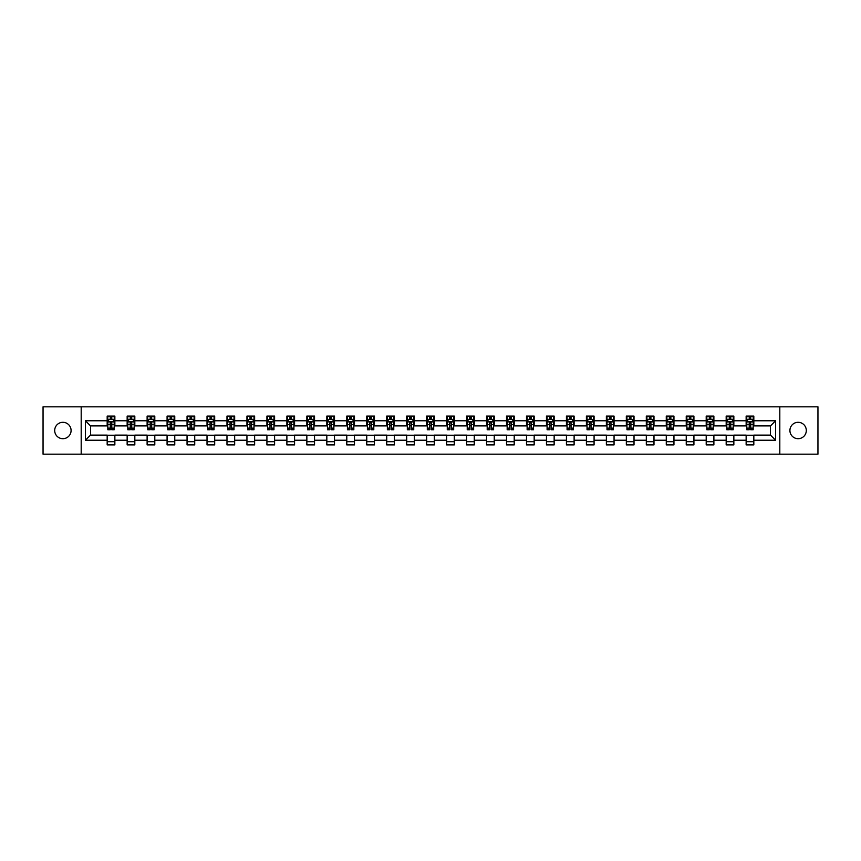 <?xml version="1.0" encoding="UTF-8"?>
<svg xmlns="http://www.w3.org/2000/svg" width="861" height="861" viewBox="0 0 861 861"><rect width="100%" height="100%" fill="white"/><g stroke="black" fill="none" stroke-linecap="round" stroke-linejoin="round"><path stroke-width="1.29" d="M798.115 422.31A8.19 8.19 0 0 0 789.914 430.5A8.19 8.19 0 0 0 798.115 438.69A8.19 8.19 0 0 0 806.305 430.5A8.19 8.19 0 0 0 798.115 422.31M62.885 422.31A8.19 8.19 0 0 0 54.695 430.5A8.19 8.19 0 0 0 62.885 438.69A8.19 8.19 0 0 0 71.086 430.5A8.19 8.19 0 0 0 62.885 422.31M779.808 454.177L817.95 454.177L817.95 406.822L779.808 406.822L779.808 454.177L81.192 454.177L81.192 406.822L43.05 406.822L43.05 454.177L81.192 454.177M779.808 406.822L81.192 406.822M753.827 420.771L753.827 416.1L746.143 416.1L746.143 420.771L733.852 420.771L733.852 416.1L726.178 416.1L726.178 420.771L713.887 420.771L713.887 416.1L706.203 416.1L706.203 420.771L693.923 420.771L693.923 416.1L686.239 416.1L686.239 420.771L673.948 420.771L673.948 416.1L666.274 416.1L666.274 420.771L653.983 420.771L653.983 416.1L646.31 416.1L646.31 420.771L634.019 420.771L634.019 416.1L626.334 416.1L626.334 420.771L614.054 420.771L614.054 416.1L606.37 416.1L606.37 420.771L594.079 420.771L594.079 416.1L586.406 416.1L586.406 420.771L574.115 420.771L574.115 416.1L566.43 416.1L566.43 420.771L554.15 420.771L554.15 416.1L546.466 416.1L546.466 420.771L534.175 420.771L534.175 416.1L526.501 416.1L526.501 420.771L514.211 420.771L514.211 416.1L506.526 416.1L506.526 420.771L494.246 420.771L494.246 416.1L486.562 416.1L486.562 420.771L474.271 420.771L474.271 416.1L466.597 416.1L466.597 420.771L454.307 420.771L454.307 416.1L446.633 416.1L446.633 420.771L434.342 420.771L434.342 416.1L426.658 416.1L426.658 420.771L414.367 420.771L414.367 416.1L406.693 416.1L406.693 420.771L394.403 420.771L394.403 416.1L386.729 416.1L386.729 420.771L374.438 420.771L374.438 416.1L366.754 416.1L366.754 420.771L354.474 420.771L354.474 416.1L346.789 416.1L346.789 420.771L334.498 420.771L334.498 416.1L326.825 416.1L326.825 420.771L314.534 420.771L314.534 416.1L306.85 416.1L306.85 420.771L294.57 420.771L294.57 416.1L286.885 416.1L286.885 420.771L274.594 420.771L274.594 416.1L266.921 416.1L266.921 420.771L254.63 420.771L254.63 416.1L246.946 416.1L246.946 420.771L234.666 420.771L234.666 416.1L226.981 416.1L226.981 420.771L214.69 420.771L214.69 416.1L207.017 416.1L207.017 420.771L194.726 420.771L194.726 416.1L187.052 416.1L187.052 420.771L174.761 420.771L174.761 416.1L167.077 416.1L167.077 420.771L154.797 420.771L154.797 416.1L147.113 416.1L147.113 420.771L134.822 420.771L134.822 416.1L127.148 416.1L127.148 420.771L114.857 420.771L114.857 416.1L107.173 416.1L107.173 420.771L85.422 420.771L85.422 440.229L90.534 435.106L107.173 435.106L107.173 444.9L114.857 444.9L114.857 435.106L127.148 435.106L127.148 444.9L134.822 444.9L134.822 435.106L147.113 435.106L147.113 444.9L154.797 444.9L154.797 435.106L167.077 435.106L167.077 444.9L174.761 444.9L174.761 435.106L187.052 435.106L187.052 444.9L194.726 444.9L194.726 435.106L207.017 435.106L207.017 444.9L214.69 444.9L214.69 435.106L226.981 435.106L226.981 444.9L234.666 444.9L234.666 435.106L246.946 435.106L246.946 444.9L254.63 444.9L254.63 435.106L266.921 435.106L266.921 444.9L274.594 444.9L274.594 435.106L286.885 435.106L286.885 444.9L294.57 444.9L294.57 435.106L306.85 435.106L306.85 444.9L314.534 444.9L314.534 435.106L326.825 435.106L326.825 444.9L334.498 444.9L334.498 435.106L346.789 435.106L346.789 444.9L354.474 444.9L354.474 435.106L366.754 435.106L366.754 444.9L374.438 444.9L374.438 435.106L386.729 435.106L386.729 444.9L394.403 444.9L394.403 435.106L406.693 435.106L406.693 444.9L414.367 444.9L414.367 435.106L426.658 435.106L426.658 444.9L434.342 444.9L434.342 435.106L446.633 435.106L446.633 444.9L454.307 444.9L454.307 435.106L466.597 435.106L466.597 444.9L474.271 444.9L474.271 435.106L486.562 435.106L486.562 444.9L494.246 444.9L494.246 435.106L506.526 435.106L506.526 444.9L514.211 444.9L514.211 435.106L526.501 435.106L526.501 444.9L534.175 444.9L534.175 435.106L546.466 435.106L546.466 444.9L554.15 444.9L554.15 435.106L566.43 435.106L566.43 444.9L574.115 444.9L574.115 435.106L586.406 435.106L586.406 444.9L594.079 444.9L594.079 435.106L606.37 435.106L606.37 444.9L614.054 444.9L614.054 435.106L626.334 435.106L626.334 444.9L634.019 444.9L634.019 435.106L646.31 435.106L646.31 444.9L653.983 444.9L653.983 435.106L666.274 435.106L666.274 444.9L673.948 444.9L673.948 435.106L686.239 435.106L686.239 444.9L693.923 444.9L693.923 435.106L706.203 435.106L706.203 444.9L713.887 444.9L713.887 435.106L726.178 435.106L726.178 444.9L733.852 444.9L733.852 435.106L746.143 435.106L746.143 444.9L753.827 444.9L753.827 435.106L770.466 435.106L770.466 425.894L753.827 425.894L753.827 420.771L775.578 420.771L775.578 440.229L753.827 440.229M746.143 440.229L733.852 440.229M726.178 440.229L713.887 440.229M706.203 440.229L693.923 440.229M686.239 440.229L673.948 440.229M666.274 440.229L653.983 440.229M646.31 440.229L634.019 440.229M626.334 440.229L614.054 440.229M606.37 440.229L594.079 440.229M586.406 440.229L574.115 440.229M566.43 440.229L554.15 440.229M546.466 440.229L534.175 440.229M526.501 440.229L514.211 440.229M506.526 440.229L494.246 440.229M486.562 440.229L474.271 440.229M466.597 440.229L454.307 440.229M446.633 440.229L434.342 440.229M426.658 440.229L414.367 440.229M406.693 440.229L394.403 440.229M386.729 440.229L374.438 440.229M366.754 440.229L354.474 440.229M346.789 440.229L334.498 440.229M326.825 440.229L314.534 440.229M306.85 440.229L294.57 440.229M286.885 440.229L274.594 440.229M266.921 440.229L254.63 440.229M246.946 440.229L234.666 440.229M226.981 440.229L214.69 440.229M207.017 440.229L194.726 440.229M187.052 440.229L174.761 440.229M167.077 440.229L154.797 440.229M147.113 440.229L134.822 440.229M127.148 440.229L114.857 440.229M107.173 440.229L85.422 440.229M746.143 420.771L746.143 425.894L733.852 425.894L733.852 420.771M726.178 420.771L726.178 425.894L713.887 425.894L713.887 420.771M706.203 420.771L706.203 425.894L693.923 425.894L693.923 420.771M686.239 420.771L686.239 425.894L673.948 425.894L673.948 420.771M666.274 420.771L666.274 425.894L653.983 425.894L653.983 420.771M646.31 420.771L646.31 425.894L634.019 425.894L634.019 420.771M626.334 420.771L626.334 425.894L614.054 425.894L614.054 420.771M606.37 420.771L606.37 425.894L594.079 425.894L594.079 420.771M586.406 420.771L586.406 425.894L574.115 425.894L574.115 420.771M566.43 420.771L566.43 425.894L554.15 425.894L554.15 420.771M546.466 420.771L546.466 425.894L534.175 425.894L534.175 420.771M526.501 420.771L526.501 425.894L514.211 425.894L514.211 420.771M506.526 420.771L506.526 425.894L494.246 425.894L494.246 420.771M486.562 420.771L486.562 425.894L474.271 425.894L474.271 420.771M466.597 420.771L466.597 425.894L454.307 425.894L454.307 420.771M446.633 420.771L446.633 425.894L434.342 425.894L434.342 420.771M426.658 420.771L426.658 425.894L414.367 425.894L414.367 420.771M406.693 420.771L406.693 425.894L394.403 425.894L394.403 420.771M386.729 420.771L386.729 425.894L374.438 425.894L374.438 420.771M366.754 420.771L366.754 425.894L354.474 425.894L354.474 420.771M346.789 420.771L346.789 425.894L334.498 425.894L334.498 420.771M326.825 420.771L326.825 425.894L314.534 425.894L314.534 420.771M306.85 420.771L306.85 425.894L294.57 425.894L294.57 420.771M286.885 420.771L286.885 425.894L274.594 425.894L274.594 420.771M266.921 420.771L266.921 425.894L254.63 425.894L254.63 420.771M246.946 420.771L246.946 425.894L234.666 425.894L234.666 420.771M226.981 420.771L226.981 425.894L214.69 425.894L214.69 420.771M207.017 420.771L207.017 425.894L194.726 425.894L194.726 420.771M187.052 420.771L187.052 425.894L174.761 425.894L174.761 420.771M167.077 420.771L167.077 425.894L154.797 425.894L154.797 420.771M147.113 420.771L147.113 425.894L134.822 425.894L134.822 420.771M127.148 420.771L127.148 425.894L114.857 425.894L114.857 420.771M107.173 420.771L107.173 425.894L90.534 425.894L85.422 420.771M90.534 425.894L90.534 435.106M775.578 440.229L770.466 435.106M770.466 425.894L775.578 420.771M107.173 419.296L107.819 419.296M110.251 419.296L111.79 419.296M114.212 419.296L114.857 419.296M107.173 425.764L107.819 425.764M110.251 425.764L111.79 425.764M114.212 425.764L114.857 425.764M107.173 435.235L114.857 435.235M107.173 441.704L114.857 441.704M127.148 435.235L134.822 435.235M127.148 441.704L134.822 441.704M127.148 419.296L127.783 419.296M130.215 419.296L131.755 419.296M134.187 419.296L134.822 419.296M127.148 425.764L127.783 425.764M130.215 425.764L131.755 425.764M134.187 425.764L134.822 425.764M147.113 435.235L154.797 435.235M147.113 441.704L154.797 441.704M147.113 419.296L147.748 419.296M150.18 419.296L151.719 419.296M154.151 419.296L154.797 419.296M147.113 425.764L147.748 425.764M150.18 425.764L151.719 425.764M154.151 425.764L154.797 425.764M167.077 435.235L174.761 435.235M167.077 441.704L174.761 441.704M167.077 419.296L167.723 419.296M170.155 419.296L171.683 419.296M174.116 419.296L174.761 419.296M167.077 425.764L167.723 425.764M170.155 425.764L171.683 425.764M174.116 425.764L174.761 425.764M187.052 435.235L194.726 435.235M187.052 441.704L194.726 441.704M187.052 419.296L187.687 419.296M190.12 419.296L191.659 419.296M194.091 419.296L194.726 419.296M187.052 425.764L187.687 425.764M190.12 425.764L191.659 425.764M194.091 425.764L194.726 425.764M207.017 435.235L214.69 435.235M207.017 441.704L214.69 441.704M207.017 419.296L207.652 419.296M210.084 419.296L211.623 419.296M214.055 419.296L214.69 419.296M207.017 425.764L207.652 425.764M210.084 425.764L211.623 425.764M214.055 425.764L214.69 425.764M226.981 435.235L234.666 435.235M226.981 441.704L234.666 441.704M226.981 419.296L227.627 419.296M230.059 419.296L231.587 419.296M234.02 419.296L234.666 419.296M226.981 425.764L227.627 425.764M230.059 425.764L231.587 425.764M234.02 425.764L234.666 425.764M246.946 435.235L254.63 435.235M246.946 441.704L254.63 441.704M246.946 419.296L247.591 419.296M250.024 419.296L251.563 419.296M253.995 419.296L254.63 419.296M246.946 425.764L247.591 425.764M250.024 425.764L251.563 425.764M253.995 425.764L254.63 425.764M266.921 435.235L274.594 435.235M266.921 441.704L274.594 441.704M266.921 419.296L267.556 419.296M269.988 419.296L271.527 419.296M273.959 419.296L274.594 419.296M266.921 425.764L267.556 425.764M269.988 425.764L271.527 425.764M273.959 425.764L274.594 425.764M286.885 435.235L294.57 435.235M286.885 441.704L294.57 441.704M286.885 419.296L287.531 419.296M289.963 419.296L291.492 419.296M293.924 419.296L294.57 419.296M286.885 425.764L287.531 425.764M289.963 425.764L291.492 425.764M293.924 425.764L294.57 425.764M306.85 435.235L314.534 435.235M306.85 441.704L314.534 441.704M306.85 419.296L307.495 419.296M309.928 419.296L311.467 419.296M313.899 419.296L314.534 419.296M306.85 425.764L307.495 425.764M309.928 425.764L311.467 425.764M313.899 425.764L314.534 425.764M326.825 435.235L334.498 435.235M326.825 441.704L334.498 441.704M326.825 419.296L327.46 419.296M329.892 419.296L331.431 419.296M333.864 419.296L334.498 419.296M326.825 425.764L327.46 425.764M329.892 425.764L331.431 425.764M333.864 425.764L334.498 425.764M346.789 435.235L354.474 435.235M346.789 441.704L354.474 441.704M346.789 419.296L347.424 419.296M349.857 419.296L351.396 419.296M353.828 419.296L354.474 419.296M346.789 425.764L347.424 425.764M349.857 425.764L351.396 425.764M353.828 425.764L354.474 425.764M366.754 435.235L374.438 435.235M366.754 441.704L374.438 441.704M366.754 419.296L367.399 419.296M369.832 419.296L371.36 419.296M373.792 419.296L374.438 419.296M366.754 425.764L367.399 425.764M369.832 425.764L371.36 425.764M373.792 425.764L374.438 425.764M386.729 435.235L394.403 435.235M386.729 441.704L394.403 441.704M386.729 419.296L387.364 419.296M389.796 419.296L391.335 419.296M393.768 419.296L394.403 419.296M386.729 425.764L387.364 425.764M389.796 425.764L391.335 425.764M393.768 425.764L394.403 425.764M406.693 435.235L414.367 435.235M406.693 441.704L414.367 441.704M406.693 419.296L407.328 419.296M409.761 419.296L411.3 419.296M413.732 419.296L414.367 419.296M406.693 425.764L407.328 425.764M409.761 425.764L411.3 425.764M413.732 425.764L414.367 425.764M426.658 435.235L434.342 435.235M426.658 441.704L434.342 441.704M426.658 419.296L427.304 419.296M429.736 419.296L431.264 419.296M433.696 419.296L434.342 419.296M426.658 425.764L427.304 425.764M429.736 425.764L431.264 425.764M433.696 425.764L434.342 425.764M446.633 435.235L454.307 435.235M446.633 441.704L454.307 441.704M446.633 419.296L447.268 419.296M449.7 419.296L451.239 419.296M453.672 419.296L454.307 419.296M446.633 425.764L447.268 425.764M449.7 425.764L451.239 425.764M453.672 425.764L454.307 425.764M466.597 435.235L474.271 435.235M466.597 441.704L474.271 441.704M466.597 419.296L467.232 419.296M469.665 419.296L471.204 419.296M473.636 419.296L474.271 419.296M466.597 425.764L467.232 425.764M469.665 425.764L471.204 425.764M473.636 425.764L474.271 425.764M486.562 435.235L494.246 435.235M486.562 441.704L494.246 441.704M486.562 419.296L487.208 419.296M489.64 419.296L491.168 419.296M493.601 419.296L494.246 419.296M486.562 425.764L487.208 425.764M489.64 425.764L491.168 425.764M493.601 425.764L494.246 425.764M506.526 435.235L514.211 435.235M506.526 441.704L514.211 441.704M506.526 419.296L507.172 419.296M509.604 419.296L511.143 419.296M513.576 419.296L514.211 419.296M506.526 425.764L507.172 425.764M509.604 425.764L511.143 425.764M513.576 425.764L514.211 425.764M526.501 435.235L534.175 435.235M526.501 441.704L534.175 441.704M526.501 419.296L527.136 419.296M529.569 419.296L531.108 419.296M533.54 419.296L534.175 419.296M526.501 425.764L527.136 425.764M529.569 425.764L531.108 425.764M533.54 425.764L534.175 425.764M546.466 435.235L554.15 435.235M546.466 441.704L554.15 441.704M546.466 419.296L547.101 419.296M549.533 419.296L551.072 419.296M553.505 419.296L554.15 419.296M546.466 425.764L547.101 425.764M549.533 425.764L551.072 425.764M553.505 425.764L554.15 425.764M566.43 435.235L574.115 435.235M566.43 441.704L574.115 441.704M566.43 419.296L567.076 419.296M569.508 419.296L571.037 419.296M573.469 419.296L574.115 419.296M566.43 425.764L567.076 425.764M569.508 425.764L571.037 425.764M573.469 425.764L574.115 425.764M586.406 435.235L594.079 435.235M586.406 441.704L594.079 441.704M586.406 419.296L587.041 419.296M589.473 419.296L591.012 419.296M593.444 419.296L594.079 419.296M586.406 425.764L587.041 425.764M589.473 425.764L591.012 425.764M593.444 425.764L594.079 425.764M606.37 435.235L614.054 435.235M606.37 441.704L614.054 441.704M606.37 419.296L607.005 419.296M609.437 419.296L610.976 419.296M613.409 419.296L614.054 419.296M606.37 425.764L607.005 425.764M609.437 425.764L610.976 425.764M613.409 425.764L614.054 425.764M626.334 435.235L634.019 435.235M626.334 441.704L634.019 441.704M626.334 419.296L626.98 419.296M629.413 419.296L630.941 419.296M633.373 419.296L634.019 419.296M626.334 425.764L626.98 425.764M629.413 425.764L630.941 425.764M633.373 425.764L634.019 425.764M646.31 435.235L653.983 435.235M646.31 441.704L653.983 441.704M646.31 419.296L646.945 419.296M649.377 419.296L650.916 419.296M653.348 419.296L653.983 419.296M646.31 425.764L646.945 425.764M649.377 425.764L650.916 425.764M653.348 425.764L653.983 425.764M666.274 435.235L673.948 435.235M666.274 441.704L673.948 441.704M666.274 419.296L666.909 419.296M669.341 419.296L670.88 419.296M673.313 419.296L673.948 419.296M666.274 425.764L666.909 425.764M669.341 425.764L670.88 425.764M673.313 425.764L673.948 425.764M686.239 435.235L693.923 435.235M686.239 441.704L693.923 441.704M686.239 419.296L686.884 419.296M689.317 419.296L690.845 419.296M693.277 419.296L693.923 419.296M686.239 425.764L686.884 425.764M689.317 425.764L690.845 425.764M693.277 425.764L693.923 425.764M706.203 435.235L713.887 435.235M706.203 441.704L713.887 441.704M706.203 419.296L706.849 419.296M709.281 419.296L710.82 419.296M713.252 419.296L713.887 419.296M706.203 425.764L706.849 425.764M709.281 425.764L710.82 425.764M713.252 425.764L713.887 425.764M726.178 435.235L733.852 435.235M726.178 441.704L733.852 441.704M726.178 419.296L726.813 419.296M729.245 419.296L730.785 419.296M733.217 419.296L733.852 419.296M726.178 425.764L726.813 425.764M729.245 425.764L730.785 425.764M733.217 425.764L733.852 425.764M746.143 435.235L753.827 435.235M746.143 441.704L753.827 441.704M746.143 419.296L746.788 419.296M749.21 419.296L750.749 419.296M753.181 419.296L753.827 419.296M746.143 425.764L746.788 425.764M749.21 425.764L750.749 425.764M753.181 425.764L753.827 425.764M111.79 417.768L110.251 417.768M114.212 428.132L111.79 428.132L111.79 429.736L114.212 429.736L114.212 421.922L112.942 419.361L109.099 419.361L107.819 421.922L107.819 429.736L110.251 429.736L110.251 428.132L107.819 428.132M107.819 421.922L107.819 416.1M114.212 421.922L114.212 416.1M110.251 419.361L110.251 416.1M111.79 416.1L111.79 419.361M111.79 428.132L111.79 422.88L110.251 422.88L110.251 428.132M131.755 417.768L130.215 417.768M134.187 428.132L131.755 428.132L131.755 429.736L134.187 429.736L134.187 421.922L132.906 419.361L129.064 419.361L127.783 421.922L127.783 429.736L130.215 429.736L130.215 428.132L127.783 428.132M127.783 421.922L127.783 416.1M134.187 421.922L134.187 416.1M130.215 419.361L130.215 416.1M131.755 416.1L131.755 419.361M131.755 428.132L131.755 422.88L130.215 422.88L130.215 428.132M151.719 417.768L150.18 417.768M154.151 428.132L151.719 428.132L151.719 429.736L154.151 429.736L154.151 421.922L152.871 419.361L149.028 419.361L147.748 421.922L147.748 429.736L150.18 429.736L150.18 428.132L147.748 428.132M147.748 421.922L147.748 416.1M154.151 421.922L154.151 416.1M150.18 419.361L150.18 416.1M151.719 416.1L151.719 419.361M151.719 428.132L151.719 422.88L150.18 422.88L150.18 428.132M171.683 417.768L170.155 417.768M174.116 428.132L171.683 428.132L171.683 429.736L174.116 429.736L174.116 421.922L172.835 419.361L169.004 419.361L167.723 421.922L167.723 429.736L170.155 429.736L170.155 428.132L167.723 428.132M167.723 421.922L167.723 416.1M174.116 421.922L174.116 416.1M170.155 419.361L170.155 416.1M171.683 416.1L171.683 419.361M171.683 428.132L171.683 422.88L170.155 422.88L170.155 428.132M191.659 417.768L190.12 417.768M194.091 428.132L191.659 428.132L191.659 429.736L194.091 429.736L194.091 421.922L192.81 419.361L188.968 419.361L187.687 421.922L187.687 429.736L190.12 429.736L190.12 428.132L187.687 428.132M187.687 421.922L187.687 416.1M194.091 421.922L194.091 416.1M190.12 419.361L190.12 416.1M191.659 416.1L191.659 419.361M191.659 428.132L191.659 422.88L190.12 422.88L190.12 428.132M211.623 417.768L210.084 417.768M214.055 428.132L211.623 428.132L211.623 429.736L214.055 429.736L214.055 421.922L212.775 419.361L208.932 419.361L207.652 421.922L207.652 429.736L210.084 429.736L210.084 428.132L207.652 428.132M207.652 421.922L207.652 416.1M214.055 421.922L214.055 416.1M210.084 419.361L210.084 416.1M211.623 416.1L211.623 419.361M211.623 428.132L211.623 422.88L210.084 422.88L210.084 428.132M231.587 417.768L230.059 417.768M234.02 428.132L231.587 428.132L231.587 429.736L234.02 429.736L234.02 421.922L232.739 419.361L228.908 419.361L227.627 421.922L227.627 429.736L230.059 429.736L230.059 428.132L227.627 428.132M227.627 421.922L227.627 416.1M234.02 421.922L234.02 416.1M230.059 419.361L230.059 416.1M231.587 416.1L231.587 419.361M231.587 428.132L231.587 422.88L230.059 422.88L230.059 428.132M251.563 417.768L250.024 417.768M253.995 428.132L251.563 428.132L251.563 429.736L253.995 429.736L253.995 421.922L252.714 419.361L248.872 419.361L247.591 421.922L247.591 429.736L250.024 429.736L250.024 428.132L247.591 428.132M247.591 421.922L247.591 416.1M253.995 421.922L253.995 416.1M250.024 419.361L250.024 416.1M251.563 416.1L251.563 419.361M251.563 428.132L251.563 422.88L250.024 422.88L250.024 428.132M271.527 417.768L269.988 417.768M273.959 428.132L271.527 428.132L271.527 429.736L273.959 429.736L273.959 421.922L272.679 419.361L268.836 419.361L267.556 421.922L267.556 429.736L269.988 429.736L269.988 428.132L267.556 428.132M267.556 421.922L267.556 416.1M273.959 421.922L273.959 416.1M269.988 419.361L269.988 416.1M271.527 416.1L271.527 419.361M271.527 428.132L271.527 422.88L269.988 422.88L269.988 428.132M291.492 417.768L289.963 417.768M293.924 428.132L291.492 428.132L291.492 429.736L293.924 429.736L293.924 421.922L292.643 419.361L288.801 419.361L287.531 421.922L287.531 429.736L289.963 429.736L289.963 428.132L287.531 428.132M287.531 421.922L287.531 416.1M293.924 421.922L293.924 416.1M289.963 419.361L289.963 416.1M291.492 416.1L291.492 419.361M291.492 428.132L291.492 422.88L289.963 422.88L289.963 428.132M311.467 417.768L309.928 417.768M313.899 428.132L311.467 428.132L311.467 429.736L313.899 429.736L313.899 421.922L312.618 419.361L308.776 419.361L307.495 421.922L307.495 429.736L309.928 429.736L309.928 428.132L307.495 428.132M307.495 421.922L307.495 416.1M313.899 421.922L313.899 416.1M309.928 419.361L309.928 416.1M311.467 416.1L311.467 419.361M311.467 428.132L311.467 422.88L309.928 422.88L309.928 428.132M331.431 417.768L329.892 417.768M333.864 428.132L331.431 428.132L331.431 429.736L333.864 429.736L333.864 421.922L332.583 419.361L328.741 419.361L327.46 421.922L327.46 429.736L329.892 429.736L329.892 428.132L327.46 428.132M327.46 421.922L327.46 416.1M333.864 421.922L333.864 416.1M329.892 419.361L329.892 416.1M331.431 416.1L331.431 419.361M331.431 428.132L331.431 422.88L329.892 422.88L329.892 428.132M351.396 417.768L349.857 417.768M353.828 428.132L351.396 428.132L351.396 429.736L353.828 429.736L353.828 421.922L352.547 419.361L348.705 419.361L347.424 421.922L347.424 429.736L349.857 429.736L349.857 428.132L347.424 428.132M347.424 421.922L347.424 416.1M353.828 421.922L353.828 416.1M349.857 419.361L349.857 416.1M351.396 416.1L351.396 419.361M351.396 428.132L351.396 422.88L349.857 422.88L349.857 428.132M371.36 417.768L369.832 417.768M373.792 428.132L371.36 428.132L371.36 429.736L373.792 429.736L373.792 421.922L372.512 419.361L368.68 419.361L367.399 421.922L367.399 429.736L369.832 429.736L369.832 428.132L367.399 428.132M367.399 421.922L367.399 416.1M373.792 421.922L373.792 416.1M369.832 419.361L369.832 416.1M371.36 416.1L371.36 419.361M371.36 428.132L371.36 422.88L369.832 422.88L369.832 428.132M391.335 417.768L389.796 417.768M393.768 428.132L391.335 428.132L391.335 429.736L393.768 429.736L393.768 421.922L392.487 419.361L388.645 419.361L387.364 421.922L387.364 429.736L389.796 429.736L389.796 428.132L387.364 428.132M387.364 421.922L387.364 416.1M393.768 421.922L393.768 416.1M389.796 419.361L389.796 416.1M391.335 416.1L391.335 419.361M391.335 428.132L391.335 422.88L389.796 422.88L389.796 428.132M411.3 417.768L409.761 417.768M413.732 428.132L411.3 428.132L411.3 429.736L413.732 429.736L413.732 421.922L412.451 419.361L408.609 419.361L407.328 421.922L407.328 429.736L409.761 429.736L409.761 428.132L407.328 428.132M407.328 421.922L407.328 416.1M413.732 421.922L413.732 416.1M409.761 419.361L409.761 416.1M411.3 416.1L411.3 419.361M411.3 428.132L411.3 422.88L409.761 422.88L409.761 428.132M431.264 417.768L429.736 417.768M433.696 428.132L431.264 428.132L431.264 429.736L433.696 429.736L433.696 421.922L432.416 419.361L428.584 419.361L427.304 421.922L427.304 429.736L429.736 429.736L429.736 428.132L427.304 428.132M427.304 421.922L427.304 416.1M433.696 421.922L433.696 416.1M429.736 419.361L429.736 416.1M431.264 416.1L431.264 419.361M431.264 428.132L431.264 422.88L429.736 422.88L429.736 428.132M451.239 417.768L449.7 417.768M453.672 428.132L451.239 428.132L451.239 429.736L453.672 429.736L453.672 421.922L452.391 419.361L448.549 419.361L447.268 421.922L447.268 429.736L449.7 429.736L449.7 428.132L447.268 428.132M447.268 421.922L447.268 416.1M453.672 421.922L453.672 416.1M449.7 419.361L449.7 416.1M451.239 416.1L451.239 419.361M451.239 428.132L451.239 422.88L449.7 422.88L449.7 428.132M471.204 417.768L469.665 417.768M473.636 428.132L471.204 428.132L471.204 429.736L473.636 429.736L473.636 421.922L472.355 419.361L468.513 419.361L467.232 421.922L467.232 429.736L469.665 429.736L469.665 428.132L467.232 428.132M467.232 421.922L467.232 416.1M473.636 421.922L473.636 416.1M469.665 419.361L469.665 416.1M471.204 416.1L471.204 419.361M471.204 428.132L471.204 422.88L469.665 422.88L469.665 428.132M491.168 417.768L489.64 417.768M493.601 428.132L491.168 428.132L491.168 429.736L493.601 429.736L493.601 421.922L492.32 419.361L488.488 419.361L487.208 421.922L487.208 429.736L489.64 429.736L489.64 428.132L487.208 428.132M487.208 421.922L487.208 416.1M493.601 421.922L493.601 416.1M489.64 419.361L489.64 416.1M491.168 416.1L491.168 419.361M491.168 428.132L491.168 422.88L489.64 422.88L489.64 428.132M511.143 417.768L509.604 417.768M513.576 428.132L511.143 428.132L511.143 429.736L513.576 429.736L513.576 421.922L512.295 419.361L508.453 419.361L507.172 421.922L507.172 429.736L509.604 429.736L509.604 428.132L507.172 428.132M507.172 421.922L507.172 416.1M513.576 421.922L513.576 416.1M509.604 419.361L509.604 416.1M511.143 416.1L511.143 419.361M511.143 428.132L511.143 422.88L509.604 422.88L509.604 428.132M531.108 417.768L529.569 417.768M533.54 428.132L531.108 428.132L531.108 429.736L533.54 429.736L533.54 421.922L532.259 419.361L528.417 419.361L527.136 421.922L527.136 429.736L529.569 429.736L529.569 428.132L527.136 428.132M527.136 421.922L527.136 416.1M533.54 421.922L533.54 416.1M529.569 419.361L529.569 416.1M531.108 416.1L531.108 419.361M531.108 428.132L531.108 422.88L529.569 422.88L529.569 428.132M551.072 417.768L549.533 417.768M553.505 428.132L551.072 428.132L551.072 429.736L553.505 429.736L553.505 421.922L552.224 419.361L548.382 419.361L547.101 421.922L547.101 429.736L549.533 429.736L549.533 428.132L547.101 428.132M547.101 421.922L547.101 416.1M553.505 421.922L553.505 416.1M549.533 419.361L549.533 416.1M551.072 416.1L551.072 419.361M551.072 428.132L551.072 422.88L549.533 422.88L549.533 428.132M571.037 417.768L569.508 417.768M573.469 428.132L571.037 428.132L571.037 429.736L573.469 429.736L573.469 421.922L572.199 419.361L568.357 419.361L567.076 421.922L567.076 429.736L569.508 429.736L569.508 428.132L567.076 428.132M567.076 421.922L567.076 416.1M573.469 421.922L573.469 416.1M569.508 419.361L569.508 416.1M571.037 416.1L571.037 419.361M571.037 428.132L571.037 422.88L569.508 422.88L569.508 428.132M591.012 417.768L589.473 417.768M593.444 428.132L591.012 428.132L591.012 429.736L593.444 429.736L593.444 421.922L592.164 419.361L588.321 419.361L587.041 421.922L587.041 429.736L589.473 429.736L589.473 428.132L587.041 428.132M587.041 421.922L587.041 416.1M593.444 421.922L593.444 416.1M589.473 419.361L589.473 416.1M591.012 416.1L591.012 419.361M591.012 428.132L591.012 422.88L589.473 422.88L589.473 428.132M610.976 417.768L609.437 417.768M613.409 428.132L610.976 428.132L610.976 429.736L613.409 429.736L613.409 421.922L612.128 419.361L608.286 419.361L607.005 421.922L607.005 429.736L609.437 429.736L609.437 428.132L607.005 428.132M607.005 421.922L607.005 416.1M613.409 421.922L613.409 416.1M609.437 419.361L609.437 416.1M610.976 416.1L610.976 419.361M610.976 428.132L610.976 422.88L609.437 422.88L609.437 428.132M630.941 417.768L629.413 417.768M633.373 428.132L630.941 428.132L630.941 429.736L633.373 429.736L633.373 421.922L632.092 419.361L628.261 419.361L626.98 421.922L626.98 429.736L629.413 429.736L629.413 428.132L626.98 428.132M626.98 421.922L626.98 416.1M633.373 421.922L633.373 416.1M629.413 419.361L629.413 416.1M630.941 416.1L630.941 419.361M630.941 428.132L630.941 422.88L629.413 422.88L629.413 428.132M650.916 417.768L649.377 417.768M653.348 428.132L650.916 428.132L650.916 429.736L653.348 429.736L653.348 421.922L652.068 419.361L648.225 419.361L646.945 421.922L646.945 429.736L649.377 429.736L649.377 428.132L646.945 428.132M646.945 421.922L646.945 416.1M653.348 421.922L653.348 416.1M649.377 419.361L649.377 416.1M650.916 416.1L650.916 419.361M650.916 428.132L650.916 422.88L649.377 422.88L649.377 428.132M670.88 417.768L669.341 417.768M673.313 428.132L670.88 428.132L670.88 429.736L673.313 429.736L673.313 421.922L672.032 419.361L668.19 419.361L666.909 421.922L666.909 429.736L669.341 429.736L669.341 428.132L666.909 428.132M666.909 421.922L666.909 416.1M673.313 421.922L673.313 416.1M669.341 419.361L669.341 416.1M670.88 416.1L670.88 419.361M670.88 428.132L670.88 422.88L669.341 422.88L669.341 428.132M690.845 417.768L689.317 417.768M693.277 428.132L690.845 428.132L690.845 429.736L693.277 429.736L693.277 421.922L691.996 419.361L688.165 419.361L686.884 421.922L686.884 429.736L689.317 429.736L689.317 428.132L686.884 428.132M686.884 421.922L686.884 416.1M693.277 421.922L693.277 416.1M689.317 419.361L689.317 416.1M690.845 416.1L690.845 419.361M690.845 428.132L690.845 422.88L689.317 422.88L689.317 428.132M710.82 417.768L709.281 417.768M713.252 428.132L710.82 428.132L710.82 429.736L713.252 429.736L713.252 421.922L711.972 419.361L708.129 419.361L706.849 421.922L706.849 429.736L709.281 429.736L709.281 428.132L706.849 428.132M706.849 421.922L706.849 416.1M713.252 421.922L713.252 416.1M709.281 419.361L709.281 416.1M710.82 416.1L710.82 419.361M710.82 428.132L710.82 422.88L709.281 422.88L709.281 428.132M730.785 417.768L729.245 417.768M733.217 428.132L730.785 428.132L730.785 429.736L733.217 429.736L733.217 421.922L731.936 419.361L728.094 419.361L726.813 421.922L726.813 429.736L729.245 429.736L729.245 428.132L726.813 428.132M726.813 421.922L726.813 416.1M733.217 421.922L733.217 416.1M729.245 419.361L729.245 416.1M730.785 416.1L730.785 419.361M730.785 428.132L730.785 422.88L729.245 422.88L729.245 428.132M750.749 417.768L749.21 417.768M753.181 428.132L750.749 428.132L750.749 429.736L753.181 429.736L753.181 421.922L751.901 419.361L748.058 419.361L746.788 421.922L746.788 429.736L749.21 429.736L749.21 428.132L746.788 428.132M746.788 421.922L746.788 416.1M753.181 421.922L753.181 416.1M749.21 419.361L749.21 416.1M750.749 416.1L750.749 419.361M750.749 428.132L750.749 422.88L749.21 422.88L749.21 428.132M114.19 421.858L107.851 421.858M107.819 419.522L109.024 419.522M113.017 419.522L114.212 419.522M110.251 424.699L107.819 424.699M114.212 424.699L111.79 424.699M111.79 418.575L110.251 418.575M134.155 421.858L127.815 421.858M127.783 419.522L128.989 419.522M132.981 419.522L134.187 419.522M130.215 424.699L127.783 424.699M134.187 424.699L131.755 424.699M131.755 418.575L130.215 418.575M154.119 421.858L147.78 421.858M147.748 419.522L148.953 419.522M152.946 419.522L154.151 419.522M150.18 424.699L147.748 424.699M154.151 424.699L151.719 424.699M151.719 418.575L150.18 418.575M174.083 421.858L167.755 421.858M167.723 419.522L168.928 419.522M172.921 419.522L174.116 419.522M170.155 424.699L167.723 424.699M174.116 424.699L171.683 424.699M171.683 418.575L170.155 418.575M194.059 421.858L187.72 421.858M187.687 419.522L188.893 419.522M192.886 419.522L194.091 419.522M190.12 424.699L187.687 424.699M194.091 424.699L191.659 424.699M191.659 418.575L190.12 418.575M214.023 421.858L207.684 421.858M207.652 419.522L208.857 419.522M212.85 419.522L214.055 419.522M210.084 424.699L207.652 424.699M214.055 424.699L211.623 424.699M211.623 418.575L210.084 418.575M233.988 421.858L227.659 421.858M227.627 419.522L228.822 419.522M232.825 419.522L234.02 419.522M230.059 424.699L227.627 424.699M234.02 424.699L231.587 424.699M231.587 418.575L230.059 418.575M253.963 421.858L247.624 421.858M247.591 419.522L248.797 419.522M252.79 419.522L253.995 419.522M250.024 424.699L247.591 424.699M253.995 424.699L251.563 424.699M251.563 418.575L250.024 418.575M273.927 421.858L267.588 421.858M267.556 419.522L268.761 419.522M272.754 419.522L273.959 419.522M269.988 424.699L267.556 424.699M273.959 424.699L271.527 424.699M271.527 418.575L269.988 418.575M293.892 421.858L287.563 421.858M287.531 419.522L288.726 419.522M292.718 419.522L293.924 419.522M289.963 424.699L287.531 424.699M293.924 424.699L291.492 424.699M291.492 418.575L289.963 418.575M313.867 421.858L307.528 421.858M307.495 419.522L308.701 419.522M312.694 419.522L313.899 419.522M309.928 424.699L307.495 424.699M313.899 424.699L311.467 424.699M311.467 418.575L309.928 418.575M333.831 421.858L327.492 421.858M327.46 419.522L328.665 419.522M332.658 419.522L333.864 419.522M329.892 424.699L327.46 424.699M333.864 424.699L331.431 424.699M331.431 418.575L329.892 418.575M353.796 421.858L347.457 421.858M347.424 419.522L348.63 419.522M352.623 419.522L353.828 419.522M349.857 424.699L347.424 424.699M353.828 424.699L351.396 424.699M351.396 418.575L349.857 418.575M373.76 421.858L367.432 421.858M367.399 419.522L368.605 419.522M372.598 419.522L373.792 419.522M369.832 424.699L367.399 424.699M373.792 424.699L371.36 424.699M371.36 418.575L369.832 418.575M393.735 421.858L387.396 421.858M387.364 419.522L388.569 419.522M392.562 419.522L393.768 419.522M389.796 424.699L387.364 424.699M393.768 424.699L391.335 424.699M391.335 418.575L389.796 418.575M413.7 421.858L407.361 421.858M407.328 419.522L408.534 419.522M412.527 419.522L413.732 419.522M409.761 424.699L407.328 424.699M413.732 424.699L411.3 424.699M411.3 418.575L409.761 418.575M433.664 421.858L427.336 421.858M427.304 419.522L428.498 419.522M432.502 419.522L433.696 419.522M429.736 424.699L427.304 424.699M433.696 424.699L431.264 424.699M431.264 418.575L429.736 418.575M453.639 421.858L447.3 421.858M447.268 419.522L448.473 419.522M452.466 419.522L453.672 419.522M449.7 424.699L447.268 424.699M453.672 424.699L451.239 424.699M451.239 418.575L449.7 418.575M473.604 421.858L467.265 421.858M467.232 419.522L468.438 419.522M472.431 419.522L473.636 419.522M469.665 424.699L467.232 424.699M473.636 424.699L471.204 424.699M471.204 418.575L469.665 418.575M493.568 421.858L487.24 421.858M487.208 419.522L488.402 419.522M492.395 419.522L493.601 419.522M489.64 424.699L487.208 424.699M493.601 424.699L491.168 424.699M491.168 418.575L489.64 418.575M513.543 421.858L507.204 421.858M507.172 419.522L508.377 419.522M512.37 419.522L513.576 419.522M509.604 424.699L507.172 424.699M513.576 424.699L511.143 424.699M511.143 418.575L509.604 418.575M533.508 421.858L527.169 421.858M527.136 419.522L528.342 419.522M532.335 419.522L533.54 419.522M529.569 424.699L527.136 424.699M533.54 424.699L531.108 424.699M531.108 418.575L529.569 418.575M553.472 421.858L547.133 421.858M547.101 419.522L548.306 419.522M552.299 419.522L553.505 419.522M549.533 424.699L547.101 424.699M553.505 424.699L551.072 424.699M551.072 418.575L549.533 418.575M573.437 421.858L567.108 421.858M567.076 419.522L568.282 419.522M572.274 419.522L573.469 419.522M569.508 424.699L567.076 424.699M573.469 424.699L571.037 424.699M571.037 418.575L569.508 418.575M593.412 421.858L587.073 421.858M587.041 419.522L588.246 419.522M592.239 419.522L593.444 419.522M589.473 424.699L587.041 424.699M593.444 424.699L591.012 424.699M591.012 418.575L589.473 418.575M613.376 421.858L607.037 421.858M607.005 419.522L608.21 419.522M612.203 419.522L613.409 419.522M609.437 424.699L607.005 424.699M613.409 424.699L610.976 424.699M610.976 418.575L609.437 418.575M633.341 421.858L627.012 421.858M626.98 419.522L628.175 419.522M632.178 419.522L633.373 419.522M629.413 424.699L626.98 424.699M633.373 424.699L630.941 424.699M630.941 418.575L629.413 418.575M653.316 421.858L646.977 421.858M646.945 419.522L648.15 419.522M652.143 419.522L653.348 419.522M649.377 424.699L646.945 424.699M653.348 424.699L650.916 424.699M650.916 418.575L649.377 418.575M673.28 421.858L666.941 421.858M666.909 419.522L668.114 419.522M672.107 419.522L673.313 419.522M669.341 424.699L666.909 424.699M673.313 424.699L670.88 424.699M670.88 418.575L669.341 418.575M693.245 421.858L686.917 421.858M686.884 419.522L688.079 419.522M692.072 419.522L693.277 419.522M689.317 424.699L686.884 424.699M693.277 424.699L690.845 424.699M690.845 418.575L689.317 418.575M713.22 421.858L706.881 421.858M706.849 419.522L708.054 419.522M712.047 419.522L713.252 419.522M709.281 424.699L706.849 424.699M713.252 424.699L710.82 424.699M710.82 418.575L709.281 418.575M733.185 421.858L726.845 421.858M726.813 419.522L728.019 419.522M732.011 419.522L733.217 419.522M729.245 424.699L726.813 424.699M733.217 424.699L730.785 424.699M730.785 418.575L729.245 418.575M753.149 421.858L746.81 421.858M746.788 419.522L747.983 419.522M751.976 419.522L753.181 419.522M749.21 424.699L746.788 424.699M753.181 424.699L750.749 424.699M750.749 418.575L749.21 418.575"/></g></svg>
